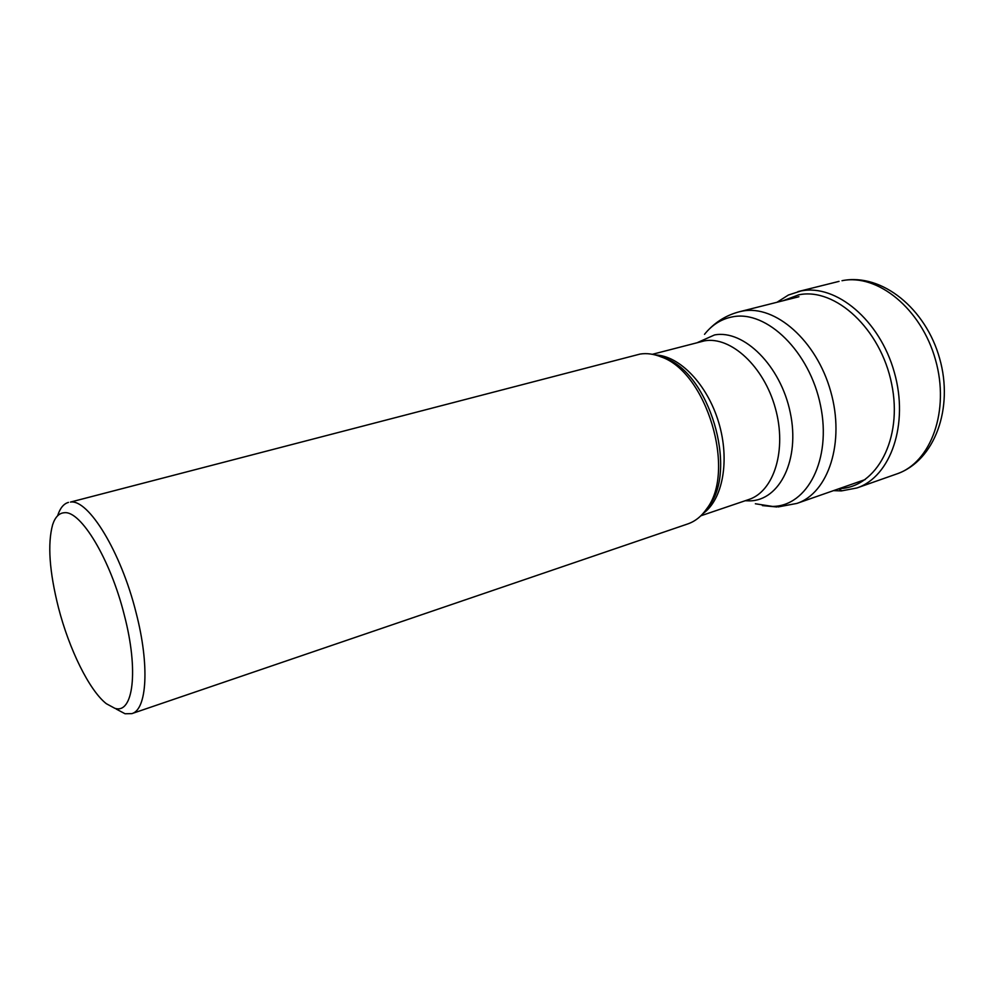 <?xml version="1.0" encoding="UTF-8"?>
<svg xmlns="http://www.w3.org/2000/svg" width="994" height="994" viewBox="0 0 994 994"><rect width="100%" height="100%" fill="white"/><g stroke="black" fill="none" stroke-linecap="round" stroke-linejoin="round"><path stroke-width="1.49" d="M131.842 713.63L687.749 523.937C695.166 521.378 701.491 516.333 706.722 508.779C736.318 471.168 706.572 372.029 661.159 356.921C653.828 353.963 646.808 353.007 640.099 354.063L70.462 502.082C88.466 498.976 121.082 552.117 136.091 612.714C149.771 665.234 147.025 709.691 131.842 713.63L125.045 713.754L116.161 709.02M57.751 515.364C60.149 508.046 63.715 503.722 68.462 502.392M114.77 708.275L106.296 703.677C89.274 690.345 69.17 649.318 58.472 607.694C49.377 571.575 47.426 543.929 52.62 524.77C55.117 517.116 58.994 513.115 64.225 512.742C80.7 510.233 110.446 559.336 124.287 615.013C138.936 670.788 133.221 714.537 114.77 708.275M841.93 490.8L838.7 488.824M782.887 300.784L798.791 294.82C835.196 287.179 880.746 328.877 891.655 383.945C903.086 438.938 876.472 487.656 839.247 488.626M776.973 302.275L788.428 295.019L800.891 290.981C835.904 283.725 879.715 319.956 894.265 372.116C909.224 424.165 890.661 476.847 856.865 487.979L841.384 490.912M896.812 473.927C930.993 462.632 950.09 410.696 935.466 359.704C921.239 308.612 877.404 273.338 842.017 280.706L842.427 280.619C882.038 272.94 925.849 308.774 939.628 358.461C953.842 408.012 934.894 460.731 896.812 473.927L856.865 487.979M705.678 510.245L709.082 505.859C737.921 469.156 709.02 372.825 664.725 358.064L659.482 356.274M655.431 354.995C679.523 355.628 707.38 384.479 718.687 422.425C730.13 460.334 722.762 499.746 703.006 513.55M700.832 515.799L748.706 499.547C774.015 491.496 787.099 449.934 775.357 408.199C763.926 366.388 730.826 336.084 704.51 340.843L652.375 354.299M697.701 342.458L714.549 334.941C743.86 329.374 780.787 365.879 790.28 412.709C800.207 459.489 779.768 500.578 749.749 500.864L745.189 500.74M709.356 328.964C717.78 320.54 727.782 314.8 739.362 311.768L742.456 311.097C775.183 304.586 816.546 340.52 830.698 391.425C845.223 442.218 828.412 493.136 796.865 503.424L865.265 479.543M755.365 503.772L772.487 506.418C807.364 506.368 831.804 459.402 820.535 405.515C809.762 351.565 766.672 309.954 732.677 316.813L732.615 316.825C721.482 318.925 712.114 324.765 704.522 334.332M833.494 490.638L841.259 490.912M797.946 291.627L839.035 281.364M706.722 508.779L705.616 510.332M661.159 356.921L659.382 356.237M778.153 506.928L796.865 503.424M776.786 506.965L762.348 505.586M739.362 311.768L798.928 296.734"/></g></svg>
